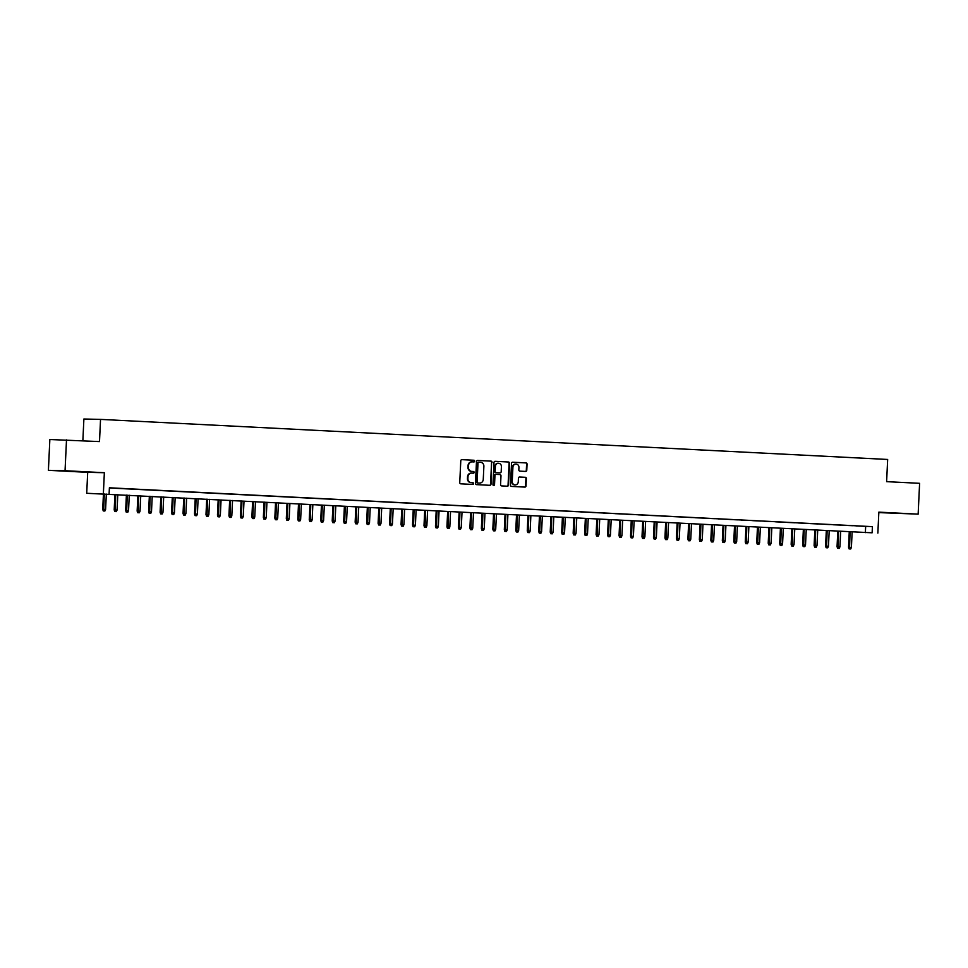 <?xml version="1.0" encoding="UTF-8"?>
<svg xmlns="http://www.w3.org/2000/svg" width="968" height="968" viewBox="0 0 968 968"><rect width="100%" height="100%" fill="white"/><g stroke="black" fill="none" stroke-linecap="round" stroke-linejoin="round"><path stroke-width="1.45" d="M474.671 461.131A0.847 0.786 91.3 0 0 473.921 460.248L461.954 459.643A1.21 1.125 91.3 0 0 460.78 460.792L459.752 482.572A1.21 1.125 91.3 0 0 460.816 483.831L472.783 484.448A0.847 0.786 91.3 0 0 473.618 483.637A0.847 0.786 91.3 0 0 472.868 482.754L471.319 482.669A3.872 3.606 91.3 0 1 467.895 478.615L467.98 476.8A3.872 3.606 91.3 0 1 471.767 473.11L473.316 473.195A0.847 0.786 91.3 0 0 474.139 472.384A0.847 0.786 91.3 0 0 473.4 471.501L471.852 471.416A3.872 3.606 91.3 0 1 468.427 467.363L468.512 465.548A3.872 3.606 91.3 0 1 472.299 461.857L473.848 461.942A0.847 0.786 91.3 0 0 474.671 461.131M473.534 461.93A0.847 0.786 91.3 0 0 473.473 460.236L461.796 459.643M472.469 484.423A0.847 0.786 91.3 0 0 472.42 482.742L471.319 482.669M473.001 473.171A0.847 0.786 91.3 0 0 472.941 471.489L471.852 471.416M898.413 513.27L885.284 512.737L898.413 513.27M75.153 471.356L62.025 470.823L75.153 471.356M525.588 471.428A1.21 1.125 91.3 0 0 526.774 470.279L527.052 464.168A1.21 1.125 91.3 0 0 525.987 462.898L512.701 462.22A1.21 1.125 91.3 0 0 511.515 463.369L510.487 485.149A1.21 1.125 91.3 0 0 511.552 486.42L524.85 487.098A1.21 1.125 91.3 0 0 526.023 485.936L526.374 478.567A1.21 1.125 91.3 0 0 525.309 477.297L519.622 477.006A1.21 1.125 91.3 0 0 518.437 478.156L518.267 481.822A3.243 3.013 91.3 0 1 515.182 484.907A3.243 3.013 91.3 0 1 512.241 481.507L512.919 467.169A3.243 3.013 91.3 0 1 516.005 464.083A3.243 3.013 91.3 0 1 518.945 467.483L518.824 469.867A1.21 1.125 91.3 0 0 519.901 471.138L525.588 471.428M872.12 532.799L86.709 493.281L872.12 532.799L872.41 526.64L109.396 487.787L109.106 493.958M66.502 439.896L65.05 470.714L48.4 470.327L49.852 439.52L99.498 441.577L100.539 419.386L887.656 459.461L886.615 481.653L919.6 483.322L918.148 514.141L878.847 512.132L877.855 533.09M48.4 470.327L87.701 472.336L104.35 472.711L65.05 470.714M104.35 472.711L103.37 493.656M492.034 462.377A1.21 1.125 91.3 0 0 490.957 461.119L477.672 460.441A1.21 1.125 91.3 0 0 476.486 461.591L475.457 483.371A1.21 1.125 91.3 0 0 476.534 484.629L489.82 485.307A1.21 1.125 91.3 0 0 491.006 484.157L491.575 462.377A1.21 1.125 91.3 0 0 490.51 461.107L477.502 460.441M495.18 461.325L508.478 462.002A1.21 1.125 91.3 0 1 509.543 463.273L508.515 485.053A1.21 1.125 91.3 0 1 507.365 486.202A1.21 1.125 91.3 0 0 507.365 486.202L501.642 485.912A1.21 1.125 91.3 0 1 500.577 484.641L500.988 475.808A1.21 1.125 91.3 0 0 499.924 474.55L496.148 474.356A1.21 1.125 91.3 0 0 494.963 475.506L494.527 484.702A0.847 0.786 91.3 0 1 493.728 485.512A0.847 0.786 91.3 0 1 492.954 484.617L493.995 462.486A1.21 1.125 91.3 0 1 495.156 461.325L495.18 461.325A1.21 1.125 91.3 0 0 495.156 461.325M878.823 512.604L918.148 514.141M118.181 488.332L110.17 487.957L118.181 488.332M129.651 488.913L121.641 488.537L129.651 488.913M141.122 489.493L133.112 489.118L141.122 489.493M152.593 490.086L144.583 489.711L152.593 490.086M164.076 490.667L156.066 490.292L164.076 490.667M175.547 491.248L167.537 490.873L175.547 491.248M187.018 491.829L179.007 491.454L187.018 491.829M198.501 492.422L190.49 492.046L198.501 492.422M209.971 493.002L201.961 492.627L209.971 493.002M221.442 493.583L213.432 493.208L221.442 493.583M232.913 494.176L224.903 493.801L232.913 494.176M244.396 494.757L236.386 494.382L244.396 494.757M255.867 495.338L247.856 494.963L255.867 495.338M267.337 495.918L259.327 495.543L267.337 495.918M278.808 496.511L270.798 496.136L278.808 496.511M290.291 497.092L282.281 496.717L290.291 497.092M301.762 497.673L293.752 497.298L301.762 497.673M313.233 498.266L305.222 497.879L313.233 498.266M324.704 498.847L316.693 498.472L324.704 498.847M336.186 499.428L328.176 499.052L336.186 499.428M347.657 500.008L339.647 499.633L347.657 500.008M359.128 500.601L351.118 500.226L359.128 500.601M370.599 501.182L362.601 500.807L370.599 501.182M382.082 501.763L374.071 501.388L382.082 501.763M393.553 502.344L385.542 501.969L393.553 502.344M405.023 502.936L397.013 502.561L405.023 502.936M416.506 503.517L408.496 503.142L416.506 503.517M427.977 504.098L419.967 503.723L427.977 504.098M439.448 504.691L431.438 504.304L439.448 504.691M450.919 505.272L442.908 504.897L450.919 505.272M462.401 505.853L454.391 505.477L462.401 505.853M473.872 506.433L465.862 506.058L473.872 506.433M485.343 507.026L477.333 506.651L485.343 507.026M496.814 507.607L488.804 507.232L496.814 507.607M508.297 508.188L500.287 507.813L508.297 508.188M519.768 508.769L511.757 508.394L519.768 508.769M531.238 509.362L523.228 508.986L531.238 509.362M542.709 509.942L534.711 509.567L542.709 509.942M554.192 510.523L546.182 510.148L554.192 510.523M565.663 511.116L557.653 510.741L565.663 511.116M577.134 511.697L569.124 511.322L577.134 511.697M588.617 512.278L580.606 511.903L588.617 512.278M600.087 512.859L592.077 512.483L600.087 512.859M611.558 513.451L603.548 513.076L611.558 513.451M623.029 514.032L615.019 513.657L623.029 514.032M634.512 514.613L626.502 514.238L634.512 514.613M645.983 515.206L637.972 514.819L645.983 515.206M657.453 515.787L649.443 515.412L657.453 515.787M668.924 516.367L660.914 515.992L668.924 516.367M680.407 516.948L672.397 516.573L680.407 516.948M691.878 517.541L683.868 517.166L691.878 517.541M703.349 518.122L695.339 517.747L703.349 518.122M714.82 518.703L706.821 518.328L714.82 518.703M726.303 519.284L718.292 518.909L726.303 519.284M737.773 519.876L729.763 519.501L737.773 519.876M749.244 520.457L741.234 520.082L749.244 520.457M760.727 521.038L752.717 520.663L760.727 521.038M772.198 521.631L764.188 521.244L772.198 521.631M783.669 522.212L775.658 521.837L783.669 522.212M795.139 522.793L787.129 522.418L795.139 522.793M806.622 523.373L798.612 522.998L806.622 523.373M818.093 523.966L810.083 523.591L818.093 523.966M829.564 524.547L821.554 524.172L829.564 524.547M841.035 525.128L833.024 524.753L841.035 525.128M852.518 525.709L844.507 525.334L852.518 525.709M109.384 487.981L872.41 526.64M855.978 525.926L863.988 526.302L855.978 525.926M100.539 419.386L83.889 419.011L82.861 440.73M87.701 472.336L86.709 493.281M865.658 526.483L865.368 532.642M472.106 461.857L471.852 461.857A3.872 3.606 91.3 0 0 468.064 465.535L468.512 465.548M471.392 471.404A3.872 3.606 91.3 0 1 467.98 467.35L468.064 465.535M471.573 473.11L471.319 473.098A3.872 3.606 91.3 0 0 467.532 476.788L467.98 476.8M470.871 482.657A3.872 3.606 91.3 0 1 467.447 478.603L467.532 476.788M489.53 485.295A1.21 1.125 91.3 0 0 490.558 484.145L491.575 462.377M478.833 462.196A0.847 0.786 91.3 0 0 477.998 463.006L477.103 482.112A0.847 0.786 91.3 0 0 477.853 483.008L479.487 483.08A3.872 3.606 91.3 0 0 483.262 479.402L483.879 466.334A3.872 3.606 91.3 0 0 480.467 462.281L478.833 462.196M478.361 462.184L478.374 462.184A0.847 0.786 91.3 0 0 477.551 462.994L477.998 463.006M479.221 483.08A3.872 3.606 91.3 0 1 479.027 483.08L477.393 482.996A0.847 0.786 91.3 0 1 476.655 482.1L477.551 462.994M495.023 461.337L508.478 462.002M507.05 486.19A1.21 1.125 91.3 0 0 508.067 485.041L509.095 463.261A1.21 1.125 91.3 0 0 508.019 462.002M495.664 474.344L495.701 474.344A1.21 1.125 91.3 0 0 494.515 475.494L494.527 484.702M493.499 485.464A0.847 0.786 91.3 0 0 494.079 484.69M501.424 466.649A3.243 3.013 91.3 0 0 498.484 463.261A3.243 3.013 91.3 0 0 495.398 466.346L495.156 471.392A1.21 1.125 91.3 0 0 496.233 472.662L500.008 472.856A1.21 1.125 91.3 0 0 501.182 471.706L501.424 466.649M498.254 463.261A3.243 3.013 91.3 0 0 494.95 466.334L495.398 466.346M499.548 472.844L499.585 472.844A1.21 1.125 91.3 0 0 499.609 472.844A1.21 1.125 91.3 0 1 499.548 472.844L495.785 472.65A1.21 1.125 91.3 0 1 494.709 471.38L494.95 466.334M515.775 464.096A3.243 3.013 91.3 0 0 512.459 467.169L512.919 467.169M514.952 484.883A3.243 3.013 91.3 0 1 511.794 481.495L512.459 467.169M524.559 487.073A1.21 1.125 91.3 0 0 525.576 485.936L525.926 478.555A1.21 1.125 91.3 0 0 524.862 477.284L519.453 477.006M525.297 471.416A1.21 1.125 91.3 0 0 526.314 470.266L526.604 464.156A1.21 1.125 91.3 0 0 525.539 462.885L512.532 462.232M103.286 510.947L104.883 511.019L103.286 510.947L102.717 509.325L105.597 509.446L106.323 494.091M103.733 510.959L104.254 493.982M102.717 509.325L103.443 493.946M105.597 509.446L104.883 511.019M114.756 511.54L116.354 511.6L114.756 511.54L114.2 509.906L117.067 510.027L117.793 494.672M115.204 511.54L115.724 494.563M114.2 509.906L114.914 494.527M117.067 510.027L116.354 511.6M126.227 512.12L127.824 512.181L126.227 512.12L125.671 510.487L128.538 510.608L129.264 495.253M126.687 512.132L127.207 495.156M125.671 510.487L126.397 495.108M128.538 510.608L127.824 512.181M137.71 512.701L139.307 512.774L137.71 512.701L137.141 511.068L140.021 511.201L140.747 495.846M138.158 512.713L138.678 495.737M137.141 511.068L137.867 495.701M140.021 511.201L139.307 512.774M149.181 513.282L150.778 513.355L149.181 513.282L148.612 511.661L151.492 511.782L152.218 496.427M149.629 513.294L150.149 496.318M148.612 511.661L149.338 496.281M151.492 511.782L150.778 513.355M160.652 513.875L162.249 513.935L160.652 513.875L160.095 512.241L162.963 512.362L163.689 497.007M161.099 513.875L161.62 496.911M160.095 512.241L160.821 496.862M162.963 512.362L162.249 513.935M172.123 514.456L173.72 514.528L172.123 514.456L171.566 512.822L174.446 512.943L175.16 497.6M172.582 514.468L173.103 497.491M171.566 512.822L172.292 497.443M174.446 512.943L173.72 514.528M183.605 515.036L185.203 515.109L183.605 515.036L183.037 513.415L185.917 513.536L186.642 498.181M184.053 515.049L184.573 498.072M183.037 513.415L183.763 498.036M185.917 513.536L185.203 515.109M195.076 515.617L196.673 515.69L195.076 515.617L194.507 513.996L197.387 514.117L198.113 498.762M195.524 515.629L196.044 498.653M194.507 513.996L195.233 498.617M197.387 514.117L196.673 515.69M206.547 516.21L208.144 516.271L206.547 516.21L205.99 514.577L208.858 514.698L209.584 499.343M206.995 516.222L207.515 499.246M205.99 514.577L206.716 499.198M208.858 514.698L208.144 516.271M218.03 516.791L219.627 516.864L218.03 516.791L217.461 515.158L220.341 515.291L221.055 499.936M218.478 516.803L218.998 499.827M217.461 515.158L218.187 499.791M220.341 515.291L219.627 516.864M229.501 517.372L231.098 517.444L229.501 517.372L228.932 515.75L231.812 515.871L232.538 500.516M229.948 517.384L230.469 500.408M228.932 515.75L229.658 500.371M231.812 515.871L231.098 517.444M240.971 517.965L242.569 518.025L240.971 517.965L240.403 516.331L243.283 516.452L244.009 501.097M241.419 517.965L241.939 501M240.403 516.331L241.129 500.952M243.283 516.452L242.569 518.025M252.442 518.545L254.039 518.618L252.442 518.545L251.886 516.912L254.753 517.033L255.479 501.678M252.902 518.558L253.422 501.581M251.886 516.912L252.612 501.533M254.753 517.033L254.039 518.618M263.925 519.126L265.522 519.199L263.925 519.126L263.356 517.493L266.236 517.626L266.95 502.271M264.373 519.138L264.893 502.162M263.356 517.493L264.082 502.126M266.236 517.626L265.522 519.199M275.396 519.707L276.993 519.78L275.396 519.707L274.827 518.086L277.707 518.207L278.433 502.852M275.844 519.719L276.364 502.743M274.827 518.086L275.553 502.707M277.707 518.207L276.993 519.78M286.867 520.3L288.464 520.361L286.867 520.3L286.31 518.666L289.178 518.788L289.904 503.433M287.314 520.312L287.835 503.336M286.31 518.666L287.024 503.287M289.178 518.788L288.464 520.361M298.338 520.881L299.935 520.953L298.338 520.881L297.781 519.247L300.649 519.368L301.375 504.026M298.797 520.893L299.318 503.917M297.781 519.247L298.507 503.88M300.649 519.368L299.935 520.953M309.82 521.462L311.418 521.534L309.82 521.462L309.252 519.84L312.132 519.961L312.858 504.606M310.268 521.474L310.788 504.497M309.252 519.84L309.978 504.461M312.132 519.961L311.418 521.534M321.291 522.054L322.889 522.115L321.291 522.054L320.723 520.421L323.602 520.542L324.328 505.187M321.739 522.054L322.259 505.078M320.723 520.421L321.449 505.042M323.602 520.542L322.889 522.115M332.762 522.635L334.359 522.696L332.762 522.635L332.206 521.002L335.073 521.123L335.799 505.768M333.21 522.647L333.73 505.671M332.206 521.002L332.931 505.623M335.073 521.123L334.359 522.696M344.233 523.216L345.83 523.289L344.233 523.216L343.676 521.583L346.556 521.716L347.27 506.361M344.693 523.228L345.213 506.252M343.676 521.583L344.402 506.216M346.556 521.716L345.83 523.289M355.716 523.797L357.313 523.87L355.716 523.797L355.147 522.175L358.027 522.296L358.753 506.942M356.163 523.809L356.684 506.833M355.147 522.175L355.873 506.796M358.027 522.296L357.313 523.87M367.187 524.39L368.784 524.45L367.187 524.39L366.618 522.756L369.498 522.877L370.224 507.522M367.634 524.39L368.155 507.426M366.618 522.756L367.344 507.377M369.498 522.877L368.784 524.45M378.657 524.971L380.255 525.043L378.657 524.971L378.101 523.337L380.969 523.458L381.694 508.115M379.105 524.983L379.625 508.006M378.101 523.337L378.827 507.958M380.969 523.458L380.255 525.043M390.128 525.551L391.738 525.624L390.128 525.551L389.572 523.918L392.451 524.051L393.165 508.696M390.588 525.563L391.108 508.587M389.572 523.918L390.298 508.551M392.451 524.051L391.738 525.624M401.611 526.132L403.208 526.205L401.611 526.132L401.042 524.511L403.922 524.632L404.648 509.277M402.059 526.144L402.579 509.168M401.042 524.511L401.768 509.132M403.922 524.632L403.208 526.205M413.082 526.725L414.679 526.786L413.082 526.725L412.513 525.092L415.393 525.213L416.119 509.858M413.53 526.737L414.05 509.761M412.513 525.092L413.239 509.712M415.393 525.213L414.679 526.786M424.553 527.306L426.15 527.379L424.553 527.306L423.996 525.672L426.864 525.806L427.59 510.451M425 527.318L425.533 510.342M423.996 525.672L424.722 510.305M426.864 525.806L426.15 527.379M436.036 527.887L437.633 527.959L436.036 527.887L435.467 526.265L438.347 526.386L439.061 511.031M436.483 527.899L437.004 510.922M435.467 526.265L436.193 510.886M438.347 526.386L437.633 527.959M447.506 528.48L449.104 528.54L447.506 528.48L446.938 526.846L449.817 526.967L450.543 511.612M447.954 528.48L448.474 511.503M446.938 526.846L447.664 511.467M449.817 526.967L449.104 528.54M458.977 529.06L460.574 529.121L458.977 529.06L458.421 527.427L461.288 527.548L462.014 512.193M459.425 529.072L459.945 512.096M458.421 527.427L459.134 512.048M461.288 527.548L460.574 529.121M470.448 529.641L472.045 529.714L470.448 529.641L469.891 528.008L472.759 528.141L473.485 512.786M470.908 529.653L471.428 512.677M469.891 528.008L470.617 512.641M472.759 528.141L472.045 529.714M481.931 530.222L483.528 530.295L481.931 530.222L481.362 528.601L484.242 528.722L484.968 513.367M482.379 530.234L482.899 513.258M481.362 528.601L482.088 513.221M484.242 528.722L483.528 530.295M493.402 530.815L494.999 530.875L493.402 530.815L492.833 529.181L495.713 529.302L496.439 513.947M493.849 530.815L494.37 513.851M492.833 529.181L493.559 513.802M495.713 529.302L494.999 530.875M504.873 531.396L506.47 531.468L504.873 531.396L504.316 529.762L507.184 529.883L507.91 514.54M505.32 531.408L505.841 514.431M504.316 529.762L505.042 514.383M507.184 529.883L506.47 531.468M516.343 531.976L517.941 532.049L516.343 531.976L515.787 530.355L518.666 530.476L519.38 515.121M516.803 531.989L517.323 515.012M515.787 530.355L516.513 514.976M518.666 530.476L517.941 532.049M527.826 532.557L529.423 532.63L527.826 532.557L527.257 530.936L530.137 531.057L530.863 515.702M528.274 532.569L528.794 515.593M527.257 530.936L527.984 515.557M530.137 531.057L529.423 532.63M539.297 533.15L540.894 533.211L539.297 533.15L538.728 531.517L541.608 531.638L542.334 516.283M539.745 533.162L540.265 516.186M538.728 531.517L539.454 516.138M541.608 531.638L540.894 533.211M550.768 533.731L552.365 533.804L550.768 533.731L550.211 532.097L553.079 532.231L553.805 516.876M551.216 533.743L551.736 516.767M550.211 532.097L550.937 516.731M553.079 532.231L552.365 533.804M562.239 534.312L563.848 534.384L562.239 534.312L561.682 532.69L564.562 532.811L565.276 517.457M562.698 534.324L563.219 517.348M561.682 532.69L562.408 517.311M564.562 532.811L563.848 534.384M573.721 534.905L575.319 534.965L573.721 534.905L573.153 533.271L576.033 533.392L576.759 518.037M574.169 534.905L574.689 517.941M573.153 533.271L573.879 517.892M576.033 533.392L575.319 534.965M585.192 535.486L586.789 535.558L585.192 535.486L584.624 533.852L587.503 533.973L588.229 518.618M585.64 535.498L586.16 518.521M584.624 533.852L585.35 518.473M587.503 533.973L586.789 535.558M596.663 536.066L598.26 536.139L596.663 536.066L596.106 534.433L598.974 534.566L599.7 519.211M597.111 536.078L597.643 519.102M596.106 534.433L596.832 519.066M598.974 534.566L598.26 536.139M608.146 536.647L609.743 536.72L608.146 536.647L607.577 535.026L610.457 535.147L611.171 519.792M608.594 536.659L609.114 519.683M607.577 535.026L608.303 519.647M610.457 535.147L609.743 536.72M619.617 537.24L621.214 537.3L619.617 537.24L619.048 535.606L621.928 535.727L622.654 520.373M620.065 537.252L620.585 520.276M619.048 535.606L619.774 520.227M621.928 535.727L621.214 537.3M631.088 537.821L632.685 537.893L631.088 537.821L630.531 536.187L633.399 536.308L634.125 520.966M631.535 537.833L632.056 520.857M630.531 536.187L631.245 520.82M633.399 536.308L632.685 537.893M642.558 538.402L644.156 538.474L642.558 538.402L642.002 536.78L644.87 536.901L645.595 521.546M643.018 538.414L643.538 521.437M642.002 536.78L642.728 521.401M644.87 536.901L644.156 538.474M654.041 538.995L655.639 539.055L654.041 538.995L653.473 537.361L656.352 537.482L657.078 522.127M654.489 538.995L655.009 522.018M653.473 537.361L654.199 521.982M656.352 537.482L655.639 539.055M665.512 539.575L667.109 539.636L665.512 539.575L664.943 537.942L667.823 538.063L668.549 522.708M665.96 539.587L666.48 522.611M664.943 537.942L665.669 522.563M667.823 538.063L667.109 539.636M676.983 540.156L678.58 540.229L676.983 540.156L676.426 538.523L679.294 538.656L680.02 523.301M677.431 540.168L677.951 523.192M676.426 538.523L677.152 523.156M679.294 538.656L678.58 540.229M688.454 540.737L690.051 540.809L688.454 540.737L687.897 539.115L690.765 539.236L691.491 523.882M688.913 540.749L689.434 523.773M687.897 539.115L688.623 523.736M690.765 539.236L690.051 540.809M699.937 541.33L701.534 541.39L699.937 541.33L699.368 539.696L702.248 539.817L702.974 524.462M700.384 541.33L700.905 524.366M699.368 539.696L700.094 524.317M702.248 539.817L701.534 541.39M711.407 541.911L713.005 541.983L711.407 541.911L710.839 540.277L713.719 540.398L714.445 525.055M711.855 541.923L712.375 524.946M710.839 540.277L711.565 524.898M713.719 540.398L713.005 541.983M722.878 542.491L724.475 542.564L722.878 542.491L722.322 540.858L725.189 540.991L725.915 525.636M723.326 542.504L723.846 525.527M722.322 540.858L723.048 525.491M725.189 540.991L724.475 542.564M734.349 543.072L735.946 543.145L734.349 543.072L733.792 541.451L736.672 541.572L737.386 526.217M734.809 543.084L735.329 526.108M733.792 541.451L734.518 526.072M736.672 541.572L735.946 543.145M745.832 543.665L747.429 543.726L745.832 543.665L745.263 542.032L748.143 542.153L748.869 526.798M746.28 543.677L746.8 526.701M745.263 542.032L745.989 526.653M748.143 542.153L747.429 543.726M757.303 544.246L758.9 544.318L757.303 544.246L756.734 542.612L759.614 542.745L760.34 527.391M757.75 544.258L758.271 527.282M756.734 542.612L757.46 527.245M759.614 542.745L758.9 544.318M768.774 544.827L770.371 544.899L768.774 544.827L768.217 543.205L771.085 543.326L771.811 527.971M769.221 544.839L769.754 527.862M768.217 543.205L768.943 527.826M771.085 543.326L770.371 544.899M780.256 545.42L781.854 545.48L780.256 545.42L779.688 543.786L782.567 543.907L783.281 528.552M780.704 545.42L781.224 528.443M779.688 543.786L780.414 528.407M782.567 543.907L781.854 545.48M791.727 546L793.324 546.061L791.727 546L791.159 544.367L794.038 544.488L794.764 529.133M792.175 546.012L792.695 529.036M791.159 544.367L791.885 528.988M794.038 544.488L793.324 546.061M803.198 546.581L804.795 546.654L803.198 546.581L802.641 544.948L805.509 545.081L806.235 529.726M803.646 546.593L804.166 529.617M802.641 544.948L803.355 529.581M805.509 545.081L804.795 546.654M814.669 547.162L816.266 547.235L814.669 547.162L814.112 545.541L816.98 545.662L817.706 530.307M815.129 547.174L815.649 530.198M814.112 545.541L814.838 530.161M816.98 545.662L816.266 547.235M826.152 547.755L827.749 547.815L826.152 547.755L825.583 546.121L828.463 546.242L829.189 530.887M826.599 547.755L827.12 530.791M825.583 546.121L826.309 530.742M828.463 546.242L827.749 547.815M837.622 548.336L839.22 548.408L837.622 548.336L837.054 546.702L839.934 546.823L840.66 531.48M838.07 548.348L838.59 531.371M837.054 546.702L837.78 531.323M839.934 546.823L839.22 548.408M849.093 548.916L850.69 548.989L849.093 548.916L848.537 547.295L851.404 547.416L852.13 532.061M849.541 548.929L850.061 531.952M848.537 547.295L849.251 531.916M851.404 547.416L850.69 548.989"/></g></svg>

